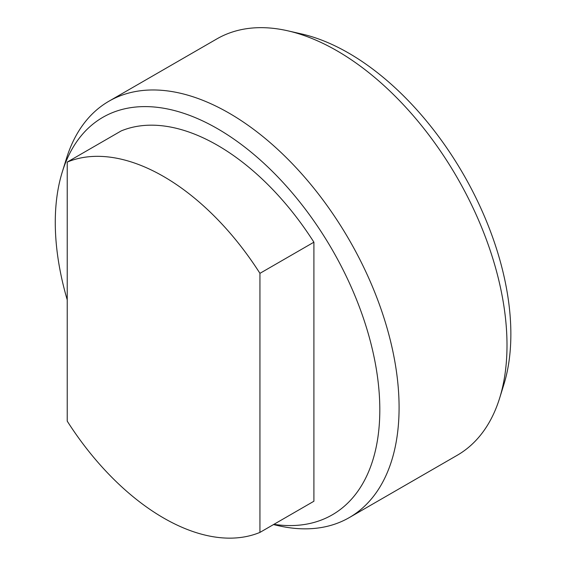 <?xml version="1.0" encoding="UTF-8"?>
<svg xmlns="http://www.w3.org/2000/svg" width="566" height="566" viewBox="0 0 566 566"><rect width="100%" height="100%" fill="white"/><g stroke="black" fill="none" stroke-linecap="round" stroke-linejoin="round"><path stroke-width="0.85" d="M67.227 299.867A229.485 132.494 60 0 1 62.26 172.043A229.485 132.494 60 0 1 217.542 128.715A229.485 132.494 60 0 1 377.267 375.237A229.485 132.494 60 0 1 273.916 524.335M62.26 172.043L66.448 158.522A240.387 138.783 60 0 1 108.913 101.229A240.387 138.783 60 0 1 229.11 113.136A240.387 138.783 60 0 1 386.146 324.962A240.387 138.783 60 0 1 349.3 517.586A240.387 138.783 60 0 1 278.444 525.715L273.47 524.59M108.913 101.229L216.835 38.92A240.387 138.783 60 0 1 287.691 30.79A240.387 138.783 60 0 1 337.032 50.827A240.387 138.783 60 0 1 499.686 397.983A240.387 138.783 60 0 1 457.222 455.283L349.3 517.586M287.691 30.79L301.494 33.925A229.485 132.494 60 0 1 348.592 53.055A229.485 132.494 60 0 1 503.874 384.47L499.686 397.983M67.227 162.081A209.13 120.742 60 0 1 163.581 176.486A209.13 120.742 60 0 1 259.943 273.343L313.904 242.191A209.13 120.742 60 0 0 217.542 145.328A209.13 120.742 60 0 0 121.188 130.923L67.227 162.081L67.227 421.132A209.13 120.742 60 0 0 259.943 532.401L259.943 273.343M313.904 242.191L313.904 501.243L259.943 532.401"/></g></svg>
